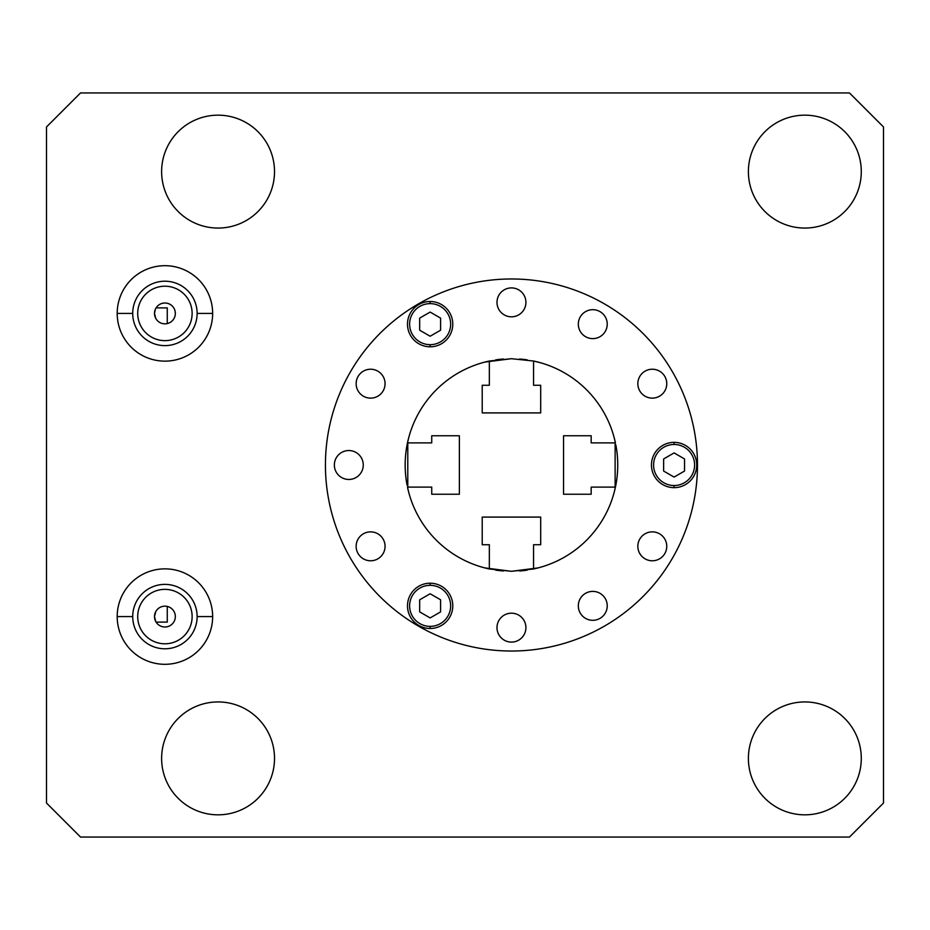 <?xml version="1.0" encoding="UTF-8"?>
<svg xmlns="http://www.w3.org/2000/svg" width="930" height="930" viewBox="0 0 930 930"><rect width="100%" height="100%" fill="white"/><g stroke="black" fill="none" stroke-linecap="round" stroke-linejoin="round"><path stroke-width="1.4" d="M46.5 803.032L80.515 837.047L849.485 837.047L883.5 803.032L883.5 126.968L849.485 92.954L80.515 92.954L46.5 126.968L46.5 803.032L46.5 126.968L80.515 92.954L849.485 92.954L883.5 126.968L883.5 803.032L849.485 837.047L80.515 837.047L46.5 803.032M156.089 622.1L167.261 622.1L156.089 622.1M167.261 323.57L167.261 307.9L156.089 307.9L167.261 307.9L167.261 323.57A10.416 10.416 0 0 0 164.924 303.006A10.416 10.416 0 0 0 154.496 313.422L155.345 309.318L154.496 313.422A10.416 10.416 0 0 1 164.924 303.006A10.416 10.416 0 0 1 175.34 313.422A10.416 10.416 0 0 1 164.924 323.838A10.416 10.416 0 0 1 154.496 313.422A10.416 10.416 0 0 0 164.924 323.838A10.416 10.416 0 0 0 175.34 313.422M167.261 606.43L167.261 622.1L167.261 606.43M154.496 616.578L155.717 621.461L154.496 616.578A10.416 10.416 0 0 0 164.924 626.994A10.416 10.416 0 0 0 175.34 616.578A10.416 10.416 0 0 0 164.924 606.162A10.416 10.416 0 0 0 154.496 616.578A10.416 10.416 0 0 1 164.924 606.162A10.416 10.416 0 0 1 175.34 616.578A10.416 10.416 0 0 1 164.924 626.994A10.416 10.416 0 0 1 154.496 616.578L155.717 611.696M192.126 313.422A27.214 27.214 0 0 0 164.924 286.207A27.214 27.214 0 0 0 137.71 313.422A27.214 27.214 0 0 1 164.924 286.207A27.214 27.214 0 0 1 192.126 313.422A27.214 27.214 0 0 1 164.924 340.636A27.214 27.214 0 0 1 137.71 313.422A27.214 27.214 0 0 0 164.924 340.636A27.214 27.214 0 0 0 192.126 313.422M137.71 616.578A27.214 27.214 0 0 1 164.924 589.364A27.214 27.214 0 0 1 192.126 616.578A27.214 27.214 0 0 1 164.924 643.793A27.214 27.214 0 0 1 137.71 616.578A27.214 27.214 0 0 0 164.924 643.793A27.214 27.214 0 0 0 192.126 616.578A27.214 27.214 0 0 0 164.924 589.364A27.214 27.214 0 0 0 137.71 616.578M117.192 616.578A47.732 47.732 0 0 0 164.924 664.311A47.732 47.732 0 0 0 212.644 616.578A47.732 47.732 0 0 0 164.924 568.858A47.732 47.732 0 0 0 117.192 616.578L132.711 616.578A32.213 32.213 0 0 1 164.924 584.377A32.213 32.213 0 0 1 197.125 616.578A32.213 32.213 0 0 1 164.924 648.791A32.213 32.213 0 0 1 132.711 616.578A32.213 32.213 0 0 0 164.924 648.791A32.213 32.213 0 0 0 197.125 616.578L212.644 616.578L197.125 616.578A32.213 32.213 0 0 0 164.924 584.377A32.213 32.213 0 0 0 132.711 616.578L117.192 616.578A47.732 47.732 0 0 1 164.924 568.858A47.732 47.732 0 0 1 212.644 616.578A47.732 47.732 0 0 1 164.924 664.311A47.732 47.732 0 0 1 117.192 616.578M861.285 171.62A56.439 56.439 0 0 1 804.834 228.059A56.439 56.439 0 0 1 748.394 171.62A56.439 56.439 0 0 1 804.834 115.169A56.439 56.439 0 0 1 861.285 171.62A56.439 56.439 0 0 0 804.834 115.169A56.439 56.439 0 0 0 748.394 171.62A56.439 56.439 0 0 0 804.834 228.059A56.439 56.439 0 0 0 861.285 171.62M274.513 758.38A56.439 56.439 0 0 1 218.073 814.831A56.439 56.439 0 0 1 161.622 758.38A56.439 56.439 0 0 1 218.073 701.941A56.439 56.439 0 0 1 274.513 758.38A56.439 56.439 0 0 0 218.073 701.941A56.439 56.439 0 0 0 161.622 758.38A56.439 56.439 0 0 0 218.073 814.831A56.439 56.439 0 0 0 274.513 758.38M274.513 171.62A56.439 56.439 0 0 1 218.073 228.059A56.439 56.439 0 0 1 161.622 171.62A56.439 56.439 0 0 1 218.073 115.169A56.439 56.439 0 0 1 274.513 171.62A56.439 56.439 0 0 0 218.073 115.169A56.439 56.439 0 0 0 161.622 171.62A56.439 56.439 0 0 0 218.073 228.059A56.439 56.439 0 0 0 274.513 171.62M212.644 313.422A47.732 47.732 0 0 1 164.924 361.142A47.732 47.732 0 0 1 117.192 313.422A47.732 47.732 0 0 1 164.924 265.689A47.732 47.732 0 0 1 212.644 313.422A47.732 47.732 0 0 0 164.924 265.689A47.732 47.732 0 0 0 117.192 313.422A47.732 47.732 0 0 0 164.924 361.142A47.732 47.732 0 0 0 212.644 313.422L197.125 313.422A32.213 32.213 0 0 1 164.924 345.623A32.213 32.213 0 0 1 132.711 313.422A32.213 32.213 0 0 1 164.924 281.209A32.213 32.213 0 0 1 197.125 313.422L212.644 313.422M861.285 758.38A56.439 56.439 0 0 1 804.834 814.831A56.439 56.439 0 0 1 748.394 758.38A56.439 56.439 0 0 1 804.834 701.941A56.439 56.439 0 0 1 861.285 758.38A56.439 56.439 0 0 0 804.834 701.941A56.439 56.439 0 0 0 748.394 758.38A56.439 56.439 0 0 0 804.834 814.831A56.439 56.439 0 0 0 861.285 758.38M117.192 313.422L132.711 313.422A32.213 32.213 0 0 0 164.924 345.623A32.213 32.213 0 0 0 197.125 313.422A32.213 32.213 0 0 0 164.924 281.209A32.213 32.213 0 0 0 132.711 313.422L117.192 313.422M511.454 278.977A186.023 186.023 0 0 1 697.477 465A186.023 186.023 0 0 1 511.454 651.023A186.023 186.023 0 0 0 697.477 465A186.023 186.023 0 0 0 511.454 278.977A186.023 186.023 0 0 0 325.43 465A186.023 186.023 0 0 0 511.454 651.023A186.023 186.023 0 0 1 325.43 465A186.023 186.023 0 0 1 511.454 278.977A186.023 186.023 0 0 0 325.43 465A186.023 186.023 0 0 0 511.454 651.023A186.023 186.023 0 0 0 697.477 465A186.023 186.023 0 0 0 511.454 278.977M519.579 359.015A106.299 106.299 0 0 1 527.229 359.875A106.299 106.299 0 0 0 519.579 359.015M615.823 444.831A106.299 106.299 0 0 1 616.974 452.178A106.299 106.299 0 0 0 615.823 444.831M616.997 452.375A106.299 106.299 0 0 1 617.66 460.617A106.299 106.299 0 0 0 616.997 452.375M617.683 461.082A106.299 106.299 0 0 1 617.683 468.929A106.299 106.299 0 0 0 617.683 461.082M617.66 469.383A106.299 106.299 0 0 1 616.997 477.625A106.299 106.299 0 0 0 617.66 469.383M431.729 494.237L459.362 494.237L431.729 494.237L431.729 487.111L407.48 487.111L408.607 491.854L407.48 487.111A106.299 106.299 0 0 0 489.343 568.974L489.343 544.724L482.217 544.724L482.217 517.092L540.69 517.092L540.69 544.724L533.564 544.724L533.564 568.974A106.299 106.299 0 0 0 615.428 487.111L591.178 487.111L591.178 494.237L563.545 494.237L563.545 435.763L591.178 435.763L591.178 442.889L615.428 442.889L614.3 438.146L615.428 442.889A106.299 106.299 0 0 0 533.564 361.026L533.564 385.276L540.69 385.276L540.69 412.908L482.217 412.908L482.217 385.276L489.343 385.276L489.343 361.026A106.299 106.299 0 0 0 405.933 452.178A106.299 106.299 0 0 1 407.48 442.889L431.729 442.889L431.729 435.763L459.362 435.763L459.362 494.237L431.729 494.237L431.729 487.111L407.48 487.111A106.299 106.299 0 0 0 489.343 568.974L511.454 571.299L533.564 568.974A106.299 106.299 0 0 0 616.974 477.822A106.299 106.299 0 0 1 615.428 487.111L614.3 491.854M503.328 570.985A106.299 106.299 0 0 1 495.678 570.125A106.299 106.299 0 0 0 503.328 570.985M407.084 485.169A106.299 106.299 0 0 1 405.933 477.822A106.299 106.299 0 0 0 407.084 485.169M405.91 477.625A106.299 106.299 0 0 1 405.248 469.383A106.299 106.299 0 0 0 405.91 477.625M405.224 468.918A106.299 106.299 0 0 1 405.224 461.071A106.299 106.299 0 0 0 405.224 468.918M405.248 460.617A106.299 106.299 0 0 1 405.91 452.375A106.299 106.299 0 0 0 405.248 460.617M652.302 398.133A14.462 14.462 0 0 1 637.841 383.683A14.462 14.462 0 0 1 652.302 369.222A14.462 14.462 0 0 1 666.764 383.683A14.462 14.462 0 0 1 652.302 398.133A14.462 14.462 0 0 0 666.764 383.683A14.462 14.462 0 0 0 652.302 369.222A14.462 14.462 0 0 0 637.841 383.683A14.462 14.462 0 0 0 652.302 398.133M592.77 338.613A14.462 14.462 0 0 1 578.321 324.151A14.462 14.462 0 0 1 592.77 309.69A14.462 14.462 0 0 1 607.232 324.151A14.462 14.462 0 0 1 592.77 338.613A14.462 14.462 0 0 0 607.232 324.151A14.462 14.462 0 0 0 592.77 309.69A14.462 14.462 0 0 0 578.321 324.151A14.462 14.462 0 0 0 592.77 338.613M511.454 316.816A14.462 14.462 0 0 1 496.992 302.366A14.462 14.462 0 0 1 511.454 287.905A14.462 14.462 0 0 1 525.915 302.366A14.462 14.462 0 0 1 511.454 316.816A14.462 14.462 0 0 0 525.915 302.366A14.462 14.462 0 0 0 511.454 287.905A14.462 14.462 0 0 0 496.992 302.366A14.462 14.462 0 0 0 511.454 316.816M652.302 560.778A14.462 14.462 0 0 1 637.841 546.317A14.462 14.462 0 0 1 652.302 531.867A14.462 14.462 0 0 1 666.764 546.317A14.462 14.462 0 0 1 652.302 560.778A14.462 14.462 0 0 0 666.764 546.317A14.462 14.462 0 0 0 652.302 531.867A14.462 14.462 0 0 0 637.841 546.317A14.462 14.462 0 0 0 652.302 560.778M592.77 620.31A14.462 14.462 0 0 1 578.321 605.849A14.462 14.462 0 0 1 592.77 591.387A14.462 14.462 0 0 1 607.232 605.849A14.462 14.462 0 0 1 592.77 620.31A14.462 14.462 0 0 0 607.232 605.849A14.462 14.462 0 0 0 592.77 591.387A14.462 14.462 0 0 0 578.321 605.849A14.462 14.462 0 0 0 592.77 620.31M511.454 642.095A14.462 14.462 0 0 1 496.992 627.634A14.462 14.462 0 0 1 511.454 613.184A14.462 14.462 0 0 1 525.915 627.634A14.462 14.462 0 0 1 511.454 642.095A14.462 14.462 0 0 0 525.915 627.634A14.462 14.462 0 0 0 511.454 613.184A14.462 14.462 0 0 0 496.992 627.634A14.462 14.462 0 0 0 511.454 642.095M370.605 398.133A14.462 14.462 0 0 1 356.144 383.683A14.462 14.462 0 0 1 370.605 369.222A14.462 14.462 0 0 1 385.067 383.683A14.462 14.462 0 0 1 370.605 398.133A14.462 14.462 0 0 0 385.067 383.683A14.462 14.462 0 0 0 370.605 369.222A14.462 14.462 0 0 0 356.144 383.683A14.462 14.462 0 0 0 370.605 398.133M348.82 479.462A14.462 14.462 0 0 1 334.358 465A14.462 14.462 0 0 1 348.82 450.539A14.462 14.462 0 0 1 363.27 465A14.462 14.462 0 0 1 348.82 479.462A14.462 14.462 0 0 0 363.27 465A14.462 14.462 0 0 0 348.82 450.539A14.462 14.462 0 0 0 334.358 465A14.462 14.462 0 0 0 348.82 479.462M370.605 560.778A14.462 14.462 0 0 1 356.144 546.317A14.462 14.462 0 0 1 370.605 531.867A14.462 14.462 0 0 1 385.067 546.317A14.462 14.462 0 0 1 370.605 560.778A14.462 14.462 0 0 0 385.067 546.317A14.462 14.462 0 0 0 370.605 531.867A14.462 14.462 0 0 0 356.144 546.317A14.462 14.462 0 0 0 370.605 560.778M613.916 493.295L614.614 490.645L613.916 493.295M615.125 488.483L615.125 441.518L615.125 488.483M614.614 439.355L613.916 436.705L614.614 439.355M613.742 436.077L614.125 437.46L613.742 436.077M540.69 362.805L533.564 361.026L511.454 358.701L489.343 361.026A106.299 106.299 0 0 1 489.378 361.014A106.299 106.299 0 0 0 407.48 442.889L408.607 438.146M533.529 361.014A106.299 106.299 0 0 1 533.564 361.026L511.454 358.701L484.856 362.084M540.69 544.724L540.69 517.092L540.69 544.724L533.564 544.724L533.564 568.974A106.299 106.299 0 0 1 533.529 568.986M527.217 570.125A106.299 106.299 0 0 1 519.603 570.985M538.052 567.916L511.454 571.299L484.867 567.916M614.125 492.54L613.742 493.923M563.545 435.763L591.178 435.763L563.545 435.763L563.545 494.237L591.178 494.237L563.545 494.237M591.178 435.763L591.178 442.889L615.428 442.889A106.299 106.299 0 0 0 533.564 361.026L533.564 385.276L540.69 385.276L540.69 412.908L482.217 412.908L482.217 385.276L489.343 385.276L489.343 361.026M615.428 487.111L591.178 487.111L591.178 494.237M489.378 568.986A106.299 106.299 0 0 1 489.343 568.974L489.343 544.724L482.217 544.724L482.217 517.092L540.69 517.092M483.902 567.66L482.879 567.393M482.519 567.288L484.844 567.916L482.519 567.288M540.039 567.381L538.993 567.672M408.991 436.705L408.293 439.355L408.991 436.705M407.782 441.518L407.782 488.483L407.782 441.518M408.293 490.645L408.991 493.295L408.293 490.645M409.165 493.923L408.781 492.54L409.165 493.923M495.69 359.875A106.299 106.299 0 0 1 503.304 359.015M408.781 437.46L409.165 436.077M407.48 442.889L431.729 442.889L431.729 435.763L459.362 435.763L459.362 494.237M539.005 362.34L540.028 362.607M540.388 362.712L538.063 362.084M482.868 362.619L483.914 362.328M674.087 442.355A22.646 22.646 0 0 0 651.453 465A22.646 22.646 0 0 0 674.087 487.646A22.646 22.646 0 0 1 651.453 465A22.646 22.646 0 0 1 674.087 442.355L674.087 444.482A20.518 20.518 0 0 0 653.581 465A20.518 20.518 0 0 0 674.087 485.518L674.087 487.646L674.087 485.518A20.518 20.518 0 0 0 694.605 465A20.518 20.518 0 0 0 674.087 444.482A20.518 20.518 0 0 0 653.581 465A20.518 20.518 0 0 0 674.087 485.518A20.518 20.518 0 0 0 694.605 465A20.518 20.518 0 0 0 674.087 444.482L674.087 442.355A22.646 22.646 0 0 1 696.733 465A22.646 22.646 0 0 1 674.087 487.646A22.646 22.646 0 0 0 696.733 465A22.646 22.646 0 0 0 674.087 442.355M430.137 585.33A20.518 20.518 0 0 0 409.619 605.849A20.518 20.518 0 0 0 430.137 626.367A20.518 20.518 0 0 0 450.655 605.849A20.518 20.518 0 0 0 430.137 585.33A20.518 20.518 0 0 0 409.619 605.849A20.518 20.518 0 0 0 430.137 626.367L430.137 628.494A22.646 22.646 0 0 1 407.491 605.849A22.646 22.646 0 0 1 430.137 583.203L430.137 585.33L430.137 583.203A22.646 22.646 0 0 1 452.782 605.849A22.646 22.646 0 0 1 430.137 628.494L430.137 626.367A20.518 20.518 0 0 0 450.655 605.849A20.518 20.518 0 0 0 430.137 585.33M419.674 599.804L430.137 593.77L440.599 599.804L440.599 611.894L430.137 617.927L419.674 611.894L419.674 599.804L430.137 593.77L419.674 599.804L419.674 611.894L430.137 617.927L440.599 611.894L440.599 599.804L430.137 593.77L440.599 599.804L440.599 611.894L430.137 617.927L419.674 611.894L419.674 599.804M674.087 477.078L663.625 471.045L663.625 458.955L674.087 452.922L684.55 458.955L684.55 471.045L674.087 477.078L663.625 471.045L674.087 477.078L684.55 471.045L684.55 458.955L674.087 452.922L663.625 458.955L663.625 471.045L663.625 458.955L674.087 452.922L684.55 458.955L684.55 471.045L674.087 477.078M430.137 303.633A20.518 20.518 0 0 0 409.619 324.151A20.518 20.518 0 0 0 430.137 344.67A20.518 20.518 0 0 0 450.655 324.151A20.518 20.518 0 0 0 430.137 303.633A20.518 20.518 0 0 0 409.619 324.151A20.518 20.518 0 0 0 430.137 344.67L430.137 346.797A22.646 22.646 0 0 1 407.491 324.151A22.646 22.646 0 0 1 430.137 301.506L430.137 303.633L430.137 301.506A22.646 22.646 0 0 1 452.782 324.151A22.646 22.646 0 0 1 430.137 346.797L430.137 344.67A20.518 20.518 0 0 0 450.655 324.151A20.518 20.518 0 0 0 430.137 303.633M440.599 330.197L430.137 336.23L419.674 330.197L419.674 318.106L430.137 312.073L440.599 318.106L440.599 330.197L430.137 336.23L440.599 330.197L440.599 318.106L430.137 312.073L419.674 318.106L419.674 330.197L430.137 336.23L419.674 330.197L419.674 318.106L430.137 312.073L440.599 318.106L440.599 330.197M430.137 628.494A22.646 22.646 0 0 0 452.782 605.849A22.646 22.646 0 0 0 430.137 583.203A22.646 22.646 0 0 0 407.491 605.849A22.646 22.646 0 0 0 430.137 628.494M430.137 346.797A22.646 22.646 0 0 0 452.782 324.151A22.646 22.646 0 0 0 430.137 301.506A22.646 22.646 0 0 0 407.491 324.151A22.646 22.646 0 0 0 430.137 346.797M155.705 318.269L154.496 313.422L155.705 318.269M156.752 306.958L155.763 308.458M156.763 623.054L155.787 621.589L156.763 623.054M482.217 544.724L482.217 517.092M431.729 435.763L459.362 435.763M540.69 385.276L540.69 412.908M482.217 385.276L482.217 412.908"/></g></svg>
